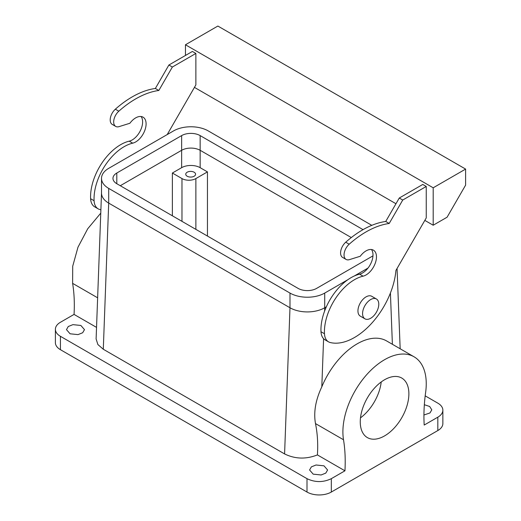 <?xml version="1.0" encoding="UTF-8"?>
<svg xmlns="http://www.w3.org/2000/svg" width="521" height="521" viewBox="0 0 521 521"><rect width="100%" height="100%" fill="white"/><g stroke="black" fill="none" stroke-linecap="round" stroke-linejoin="round"><path stroke-width="0.78" d="M97.629 297.804L72.614 283.359L72.712 266.218L77.974 247.215L87.736 228.745L100.768 213.128M331.317 478.675L331.317 492.045L437.822 430.554A17.193 9.925 180 0 0 442.863 423.534L442.863 410.17A17.193 9.925 0 0 1 437.822 417.184L424.198 425.051A163.718 94.522 -60 0 1 425.637 392.346A58.938 34.028 -60 0 0 425.637 375.895A58.938 34.028 -60 0 0 414.039 356.787A58.938 34.028 -60 0 0 365.384 376.188A58.938 34.028 -60 0 0 343.508 439.757A163.718 94.522 -60 0 1 344.948 470.808L331.317 478.675C323.215 482.524 315.114 482.524 307.006 478.675L60.423 336.312A17.193 9.925 180 0 1 55.389 329.292A17.193 9.925 180 0 1 60.423 322.278L74.054 314.41C74.679 303.359 74.197 293.004 72.614 283.359M172.373 173.024L181.979 178.573A9.821 5.672 180 0 0 195.87 178.573L207.449 171.891L200.155 167.677A13.097 7.561 0 0 0 181.634 167.677L172.373 173.024L172.373 215.805M200.155 167.677L200.155 150.302A13.097 7.561 0 0 0 181.634 150.302L120.279 185.723L181.634 150.302L181.634 167.677M442.863 410.17A17.193 9.925 0 0 0 437.822 403.15L425.182 395.849M424.341 404.713L429.675 406.491L431.779 409.832L429.981 412.951L423.938 414.99M331.317 492.045A17.193 9.925 180 0 1 307.006 492.045L60.423 349.682A17.193 9.925 180 0 1 55.389 342.662L55.389 329.292M344.948 470.808L317.413 454.911C306.035 459.405 295.094 459.073 284.583 453.928L103.295 349.259L97.87 344.524L96.111 338.937L101.51 193.063A24.559 14.178 0 0 0 108.7 203.105L108.7 188.4L289.989 293.069A24.559 14.178 0 0 0 324.72 293.069L347.839 279.718M96.535 327.39L74.054 314.41M316.052 464.999L323.984 465.826L327.592 469.988L325.794 473.101L321.118 474.976L313.186 474.149L309.578 469.988L311.376 466.868L316.052 464.999M72.94 324.642L80.872 325.469L84.48 329.63L82.683 332.743L78.013 334.619L70.081 333.792L66.473 329.63L68.264 326.511L72.94 324.642M192.047 176.951A4.91 2.833 0 0 0 195.577 174.229A4.91 2.833 0 0 0 189.279 171.507A4.91 2.833 0 0 0 185.75 174.229A4.91 2.833 0 0 0 192.047 176.951M284.583 453.928L289.989 307.768L108.7 203.105L289.989 307.768A24.559 14.178 0 0 0 324.72 307.768L326.341 306.836L324.72 307.768L324.72 293.069M363.039 229.637L200.155 135.597L200.155 150.302L351.297 237.563L200.155 150.302A13.097 7.561 0 0 0 181.634 150.302L181.634 135.597L116.802 173.024A13.097 7.561 0 0 0 112.966 178.371A13.097 7.561 0 0 0 116.802 183.718L116.802 173.024M207.449 171.891L207.449 236.052M405.905 408.965A34.379 19.85 -60 0 1 367.383 437.601A34.379 19.85 -60 0 1 363.235 406.686A34.379 19.85 -60 0 1 401.763 378.051A34.379 19.85 -60 0 1 405.905 408.965M343.508 439.757L315.492 423.58C317.484 433.459 318.123 443.905 317.413 454.911M315.492 423.58C313.466 412.3 315.576 400.05 321.809 386.842L323.593 338.702M414.039 356.787L386.608 340.942A58.938 34.028 120 0 0 321.809 386.842M381.216 381.965A34.379 19.85 -60 0 1 378.474 393.127A34.379 19.85 -60 0 1 360.493 417.849M167.202 134.574L195.87 84.91L195.87 53.455L172.366 67.027L158.827 90.472A91.683 52.934 -60 0 0 118.821 111.207L115.343 109.202A91.683 52.934 -60 0 1 155.356 88.466L158.827 90.472M100.892 209.755A58.938 34.028 -60 0 1 99.889 209.533A19.648 11.345 -60 0 1 98.137 208.83A19.648 11.345 -60 0 1 94.086 200.722A42.566 24.578 -60 0 1 132.712 143.164A14.738 8.505 -60 0 0 141.465 136.58A14.738 8.505 -60 0 0 143.041 117.153A14.738 8.505 -60 0 0 129.885 123.256L119.068 126.629A9.821 5.672 -60 0 1 115.714 126.421A9.821 5.672 -60 0 1 118.821 111.207M426.25 186.459L402.74 200.031L399.268 198.026L422.778 184.454L426.25 186.459L426.25 217.921L395.927 270.438A58.938 34.028 -60 0 1 330.268 342.538A19.648 11.345 -60 0 1 328.51 341.835L325.039 339.829A19.648 11.345 -60 0 1 320.995 331.727A42.566 24.578 -60 0 1 359.614 274.163A14.738 8.505 -60 0 0 368.367 267.579A14.738 8.505 -60 0 0 371.473 249.52M328.51 341.835A19.648 11.345 -60 0 1 324.466 333.727A42.566 24.578 -60 0 1 363.085 276.169A14.738 8.505 -60 0 0 371.838 269.585A14.738 8.505 -60 0 0 373.42 250.165A14.738 8.505 -60 0 0 360.258 256.26L349.441 259.634A9.821 5.672 -60 0 1 346.087 259.425L342.616 257.42A9.821 5.672 -60 0 1 345.723 242.213A91.683 52.934 -60 0 1 385.729 221.471L399.268 198.026M433.192 187.794L433.192 225.228L447.09 217.205L465.611 185.124L465.611 169.084L433.192 187.794L185.456 44.767L185.456 55.46M433.192 225.228L424.823 220.39M395.973 203.737L194.444 87.385M195.87 53.455L192.399 51.449L168.889 65.021L172.366 67.027M168.889 65.021L155.356 88.466M115.714 126.421L112.243 124.415A9.821 5.672 -60 0 1 115.343 109.202M141.1 116.515A14.738 8.505 -60 0 1 137.987 134.574A14.738 8.505 -60 0 1 129.234 141.158A42.566 24.578 -60 0 0 90.615 198.716A19.648 11.345 -60 0 0 94.666 206.824L98.137 208.83M346.087 259.425A9.821 5.672 -60 0 1 349.194 244.212A91.683 52.934 -60 0 1 389.2 223.476L385.729 221.471M402.74 200.031L389.2 223.476M465.611 169.084L217.869 26.05L185.456 44.767M364.947 318.832L360.317 316.156A11.462 6.617 -60 0 1 358.936 314.827A11.462 6.617 -60 0 1 361.19 301.548A11.462 6.617 -60 0 1 371.779 296.306L376.409 298.982A11.462 6.617 120 0 0 365.827 304.218A11.462 6.617 120 0 0 363.567 317.497A11.462 6.617 120 0 0 364.947 318.832A11.462 6.617 120 0 0 375.537 313.59A11.462 6.617 120 0 0 377.79 300.317A11.462 6.617 120 0 0 376.409 298.982M116.802 183.718L298.097 288.387A13.097 7.561 0 0 0 316.618 288.387L372.964 255.857M354.247 276.019L367.969 268.094M371.805 225.339L208.257 130.921A24.559 14.178 0 0 0 173.532 130.921L108.7 168.348A24.559 14.178 0 0 0 101.51 178.371A24.559 14.178 0 0 0 108.7 188.4M200.155 135.597A13.097 7.561 0 0 0 181.634 135.597M195.87 178.573L195.87 229.37M181.979 178.573L181.979 221.347M60.423 336.312L60.423 349.682M103.295 349.259L108.7 203.105M437.822 417.184L437.822 430.554M392.391 344.283L390.411 293.01M307.006 478.675L307.006 492.045M324.616 311.05L324.739 307.761M132.712 143.164L129.234 141.158M94.086 200.722L90.615 198.716M324.466 333.727L320.995 331.727M363.085 276.169L359.614 274.163M349.194 244.212L345.723 242.213M289.989 307.768L289.989 293.069M400.167 348.77L397.061 268.478M101.51 193.076L101.51 178.371"/></g></svg>
